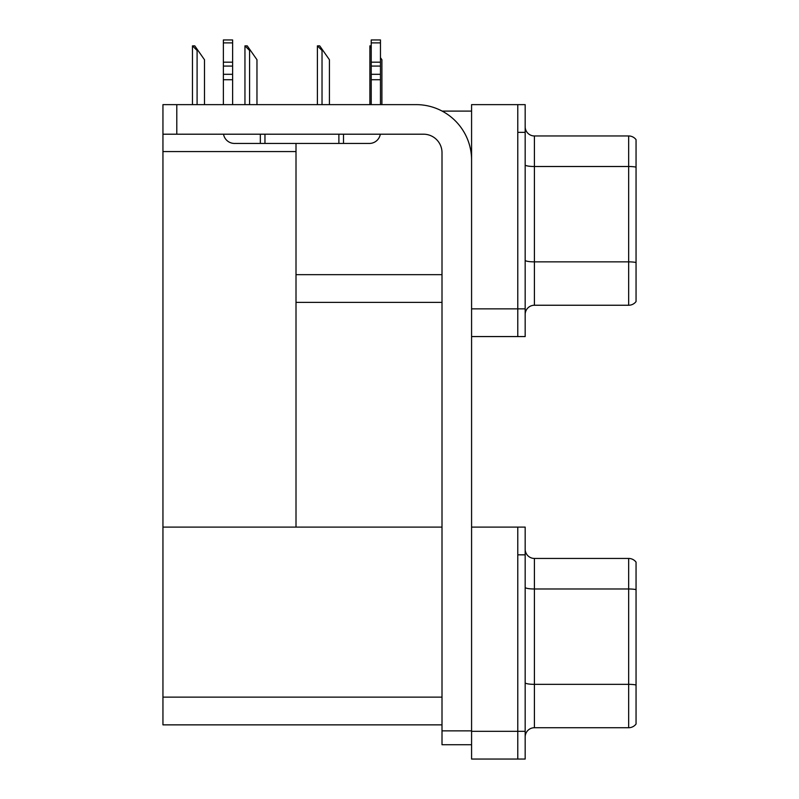 <?xml version="1.0" encoding="UTF-8"?>
<svg xmlns="http://www.w3.org/2000/svg" width="799" height="799" viewBox="0 0 799 799"><rect width="100%" height="100%" fill="white"/><g stroke="black" fill="none" stroke-linecap="round" stroke-linejoin="round"><path stroke-width="1.2" d="M442.127 111.101L471.58 111.101M442.007 274.656L296.01 274.656L296.01 143.44M517.782 527.11L517.782 759.05L525.173 759.05L525.173 527.11L471.58 527.11L471.58 104.629L517.782 104.629L517.782 336.569L471.58 336.569L471.58 308.853L517.782 308.853L517.782 336.569L525.173 336.569L525.173 308.853L517.782 308.853L517.782 132.354L525.173 132.354L525.173 308.853M296.01 302.382L442.007 302.382M162.946 151.58L296.01 151.58L296.01 527.11L162.946 527.11L162.946 104.629L176.799 104.629L176.799 134.202L423.53 134.202A18.477 18.477 0 0 1 442.007 152.689L442.007 730.865L471.58 730.865M471.58 336.569L471.58 759.05L517.782 759.05L517.782 554.836L525.173 554.836M442.007 724.863L162.946 724.863L162.946 527.11L442.007 527.11M525.173 314.486A9.238 9.238 0 0 1 534.411 305.248L628.663 305.248L628.663 135.96L534.411 135.96A9.238 9.238 0 0 1 525.173 126.721A9.238 9.238 0 0 0 534.411 135.96L534.411 305.248M636.054 139.655A9.238 9.238 0 0 0 628.663 135.96A9.238 9.238 0 0 1 636.054 139.655L636.054 301.553A9.238 9.238 0 0 1 628.663 305.248M517.782 104.629L525.173 104.629L525.173 132.354M525.173 164.894A9.238 1.608 0 0 0 534.411 166.502L628.663 166.502A9.238 1.608 180 0 1 636.054 167.141L636.054 167.79M525.173 736.968A9.238 9.238 0 0 1 534.411 727.729L628.663 727.729L628.663 558.441L534.411 558.441A9.238 9.238 0 0 1 525.173 549.193A9.238 9.238 0 0 0 534.411 558.441L534.411 727.729M636.054 562.136A9.238 9.238 0 0 0 628.663 558.441A9.238 9.238 0 0 1 636.054 562.136L636.054 724.024A9.238 9.238 0 0 1 628.663 727.729M636.054 590.261L636.054 589.622L636.054 590.261M381.902 104.629L381.902 59.725L380.464 57.668M369.887 104.629L369.887 45.863L371.225 48.11M371.225 45.863L370.327 45.863M317.832 45.863L319.71 45.863L322.946 50.487L322.027 50.487L317.403 45.863L317.403 104.629M329.418 104.629L329.418 59.725L322.946 50.487M245.393 45.863L247.261 45.863L250.496 50.487L249.578 50.487L244.953 45.863L244.953 104.629M256.968 104.629L256.968 59.725L250.496 50.487M192.909 45.863L194.776 45.863L198.012 50.487L197.093 50.487L192.469 45.863L192.469 104.629M204.484 104.629L204.484 59.725L198.012 50.487M471.58 744.728L442.007 744.728L442.007 730.865M471.58 160.08A55.441 55.441 0 0 0 416.129 104.629L176.799 104.629M176.799 134.202L162.946 134.202M380.314 134.202A11.086 11.086 0 0 1 369.378 143.44L234.467 143.44A11.086 11.086 0 0 1 223.53 134.202M371.225 104.629L371.225 79.73L380.464 79.73L380.464 104.629M380.464 42.896L371.225 42.896L371.225 39.95L380.464 39.95L380.464 79.73M371.225 79.73L371.225 74.307L380.464 74.307M380.464 66.077L371.225 66.077L371.225 74.307M371.225 66.077L371.225 42.896M380.464 62.182L371.225 62.182M338.886 143.44L338.886 134.202M264.958 143.44L264.958 134.202M223.37 104.629L223.37 79.73L232.619 79.73L232.619 104.629M260.334 134.202L260.334 143.44L234.467 143.44M223.37 79.73L223.37 74.307L232.619 74.307L232.619 79.73M232.619 42.896L223.37 42.896L223.37 39.95L232.619 39.95L232.619 66.077L223.37 66.077L223.37 74.307M223.37 66.077L223.37 42.896M232.619 66.077L232.619 74.307M232.619 62.182L223.37 62.182M471.58 731.325L525.173 731.325M162.946 697.137L442.007 697.137M636.054 262.511A9.238 1.608 180 0 0 628.663 261.862L534.411 261.862A9.238 1.608 0 0 1 525.173 260.264M636.054 589.622A9.238 1.608 180 0 0 628.663 588.983L534.411 588.983A9.238 1.608 0 0 1 525.173 587.375M636.054 684.983A9.238 1.608 180 0 0 628.663 684.344L534.411 684.344A9.238 1.608 0 0 1 525.173 682.736M322.027 104.629L322.027 50.487M249.578 104.629L249.578 50.487M197.093 104.629L197.093 50.487M343.5 143.44L343.5 134.202"/></g></svg>
